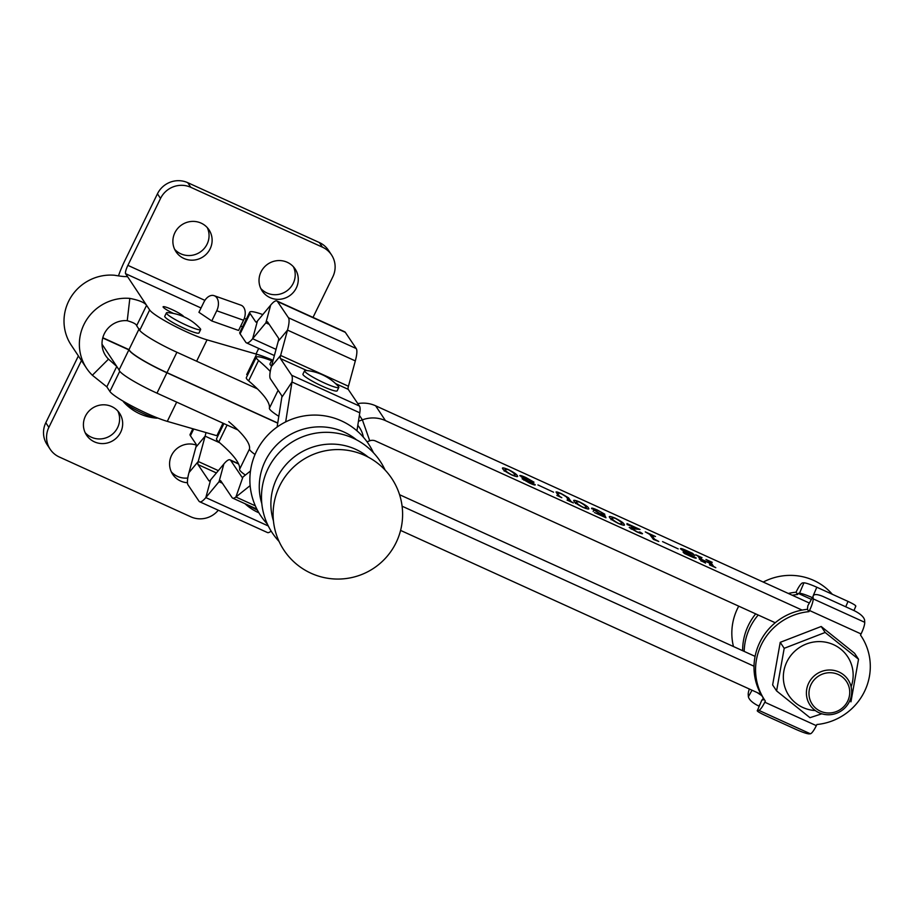 <?xml version="1.0" encoding="UTF-8"?>
<svg xmlns="http://www.w3.org/2000/svg" width="916" height="916" viewBox="0 0 916 916"><rect width="100%" height="100%" fill="white"/><g stroke="black" fill="none" stroke-linecap="round" stroke-linejoin="round"><path stroke-width="1.37" d="M273.082 360.309A49.521 49.521 0 0 0 272.762 360.286A19.041 2.405 26 0 0 271.628 360.538L269.968 363.938A19.041 2.405 26 0 0 270.128 364.579A19.041 2.405 26 0 0 271.537 365.976M271.628 360.538A19.041 2.405 26 0 0 271.789 361.179A19.041 2.405 26 0 0 272.602 362.072M183.669 316.673A11.427 1.443 26 0 0 183.555 316.421A11.427 1.443 26 0 0 172.929 309.986A11.427 1.443 26 0 0 163.105 306.791A11.427 1.443 26 0 0 163.208 307.169A11.427 1.443 26 0 0 173.445 313.421M111.66 406.532A19.809 19.213 146.4 0 0 88.371 411.719A19.809 19.213 146.4 0 0 86.539 435.146A19.809 19.213 146.4 0 0 94.428 441.856A19.809 19.213 146.4 0 0 117.717 436.669A19.809 19.213 146.4 0 0 119.549 413.242A19.809 19.213 146.4 0 0 111.66 406.532M85.177 432.707A19.809 19.213 146.4 0 0 91.36 437.218A19.809 19.213 146.4 0 0 113.664 433.085A19.809 19.213 146.4 0 0 117.843 411.044M196.253 445.084A19.809 19.213 146.4 0 0 173.983 451.542A19.809 19.213 146.4 0 0 172.689 474.316A19.809 19.213 146.4 0 0 180.578 481.026A19.809 19.213 146.4 0 0 187.448 482.732M171.326 471.889A19.809 19.213 146.4 0 0 177.509 476.4A19.809 19.213 146.4 0 0 187.78 478.015M183.887 258.449A19.809 19.213 -33.6 0 1 175.998 251.728A19.809 19.213 -33.6 0 1 177.83 228.302A19.809 19.213 -33.6 0 1 201.119 223.126A19.809 19.213 -33.6 0 1 209.008 229.836A19.809 19.213 -33.6 0 1 207.165 253.263A19.809 19.213 -33.6 0 1 183.887 258.449M207.302 227.637A19.809 19.213 -33.6 0 1 203.112 249.679A19.809 19.213 -33.6 0 1 180.818 253.812A19.809 19.213 -33.6 0 1 174.635 249.301M270.037 297.62A19.809 19.213 -33.6 0 1 262.148 290.91A19.809 19.213 -33.6 0 1 263.98 267.483A19.809 19.213 -33.6 0 1 287.269 262.297A19.809 19.213 -33.6 0 1 295.158 269.006A19.809 19.213 -33.6 0 1 293.326 292.433A19.809 19.213 -33.6 0 1 270.037 297.62M293.452 266.808A19.809 19.213 -33.6 0 1 289.261 288.849A19.809 19.213 -33.6 0 1 266.968 292.994A19.809 19.213 -33.6 0 1 260.785 288.483M203.902 302.12L198.932 312.31L211.768 320.955L238.572 330.447L243.541 320.257A11.427 7.603 -70.5 0 0 242.099 305.749A11.427 7.603 -70.5 0 0 240.942 305.165L214.126 295.673A11.427 7.603 -70.5 0 0 203.902 302.12M204.898 300.368L127.885 265.354A7.614 1.58 -65.5 0 0 125.595 273.689L149.651 309.952A36.193 4.557 26 0 0 173.216 325.352A36.193 4.557 26 0 0 207.05 339.859L256.64 354.206A41.907 5.278 -154 0 1 273.094 360.274M139.152 329.474L136.644 325.707L146.583 305.326C144.648 302.52 139.06 300.208 129.832 298.398A45.708 44.334 146.4 0 0 86.207 320.417A45.708 44.334 146.4 0 0 86.562 368.266A45.708 44.334 146.4 0 0 92.356 375.251L106.829 386.838L109.897 391.475A36.193 4.557 26 0 0 133.461 406.864A36.193 4.557 26 0 0 167.296 421.371L216.886 435.718A41.907 5.278 -154 0 1 217.871 436.005M136.644 325.707C136.358 324.104 133.221 322.443 127.244 320.703A22.854 22.167 146.4 0 0 105.432 331.707A22.854 22.167 146.4 0 0 105.615 355.626A22.854 22.167 146.4 0 0 108.5 359.129L116.767 366.457L119.126 370.03M86.562 368.266L71.208 345.114A45.708 44.334 -33.6 0 1 70.853 297.265A45.708 44.334 -33.6 0 1 114.477 275.247C123.465 276.735 127.69 276.987 127.141 276.002L126.774 276.746M157.449 193.814A22.854 22.167 -33.6 0 1 187.746 182.685L190.814 187.311A22.854 22.167 146.4 0 0 160.529 198.44L157.449 193.814L124.816 260.716A30.468 6.332 -65.5 0 0 118.542 275.682M187.746 182.685L319.34 242.534A22.854 22.167 -33.6 0 1 328.455 250.274L331.523 254.9A22.854 22.167 146.4 0 0 322.421 247.16L319.34 242.534M331.523 254.9A22.854 22.167 146.4 0 1 332.829 276.792L313.02 317.394M190.814 187.311L322.421 247.16M127.885 265.354L160.529 198.44M78.387 355.923L45.8 422.734L48.869 427.36A22.854 22.167 146.4 0 0 50.174 449.252A22.854 22.167 146.4 0 0 59.288 456.992L190.883 516.842A22.854 22.167 146.4 0 0 218.294 510.212M81.455 360.56L48.869 427.36M50.174 449.252L47.105 444.615A22.854 22.167 -33.6 0 1 45.8 422.734M211.768 320.955L216.737 310.764A11.427 7.603 -70.5 0 0 215.283 296.257A11.427 7.603 -70.5 0 0 214.126 295.673M248.625 380.861L258.564 360.48A34.281 4.317 -154 0 1 256.274 357.263L246.335 377.632A34.281 4.317 -154 0 0 248.625 380.861A304.742 38.392 -154 0 1 264.896 397.189A304.742 38.392 -154 0 1 269.384 408.215L278.12 390.285M256.274 357.263A34.281 4.317 -154 0 1 271.548 360.709M258.564 360.48A304.742 38.392 -154 0 1 270.266 371.449M278.808 416.299A34.281 4.317 -154 0 1 269.384 408.215M228.748 421.612A304.742 38.392 -154 0 1 249.507 448.966L239.568 469.347A34.281 4.317 -154 0 0 245.385 475.072M255.037 454.485A34.281 4.317 -154 0 1 249.507 448.966M227.076 425.035L218.809 441.993A304.742 38.392 -154 0 1 239.568 469.347M218.809 441.993A34.281 4.317 -154 0 1 216.519 438.775L223.916 423.593M363.366 437.184A26.667 25.671 142.8 0 0 358.683 426.432A26.667 25.671 142.8 0 0 357.801 425.345M262.812 314.566A38.094 4.798 26 0 0 249.713 312.173L239.774 332.554A38.094 4.798 26 0 0 240.106 333.848L245.797 342.286A30.468 6.435 114.4 0 0 246.438 342.859L274.376 355.545M249.713 312.173A38.094 4.798 26 0 0 250.045 313.467L255.736 321.905A7.614 1.614 114.4 0 0 255.896 322.054A7.614 1.614 114.4 0 0 257.442 321.012L270.678 305.108A30.468 6.435 -65.6 0 1 276.872 300.975L344.668 331.775A30.468 6.435 114.4 0 1 345.321 332.348L356.232 348.549A30.468 6.435 114.4 0 1 355.316 360.904L348.435 386.243A7.614 1.614 -65.6 0 0 348.206 389.323L359.473 406.063A30.468 6.435 114.4 0 1 359.793 412.807L356.942 430.806M285.678 421.898L291.986 382.006A30.468 6.435 -65.6 0 0 291.666 375.262L280.399 358.534A7.614 1.614 114.4 0 1 280.628 355.442L287.51 330.103L278.258 341.221L271.388 366.56A30.468 6.435 114.4 0 0 270.46 378.915L281.727 395.643A7.614 1.614 -65.6 0 1 281.807 397.326L277.113 427.039M345.321 332.348L277.514 301.547L288.437 317.749L356.232 348.549M355.316 360.904L287.51 330.103A30.468 6.435 -65.6 0 0 288.437 317.749M278.258 341.221A7.614 1.614 -65.6 0 0 278.498 338.13L267.575 321.928A7.614 1.614 -65.6 0 0 267.415 321.779A7.614 1.614 -65.6 0 0 265.869 322.821L270.678 305.108M277.514 301.547A30.468 6.435 -65.6 0 0 276.872 300.975M276.048 349.362L252.633 338.725L265.869 322.821L269.201 324.333M257.442 321.012L252.633 338.725A30.468 6.435 114.4 0 1 246.438 342.859M738.731 606.163A57.41 55.693 146.4 0 0 737.563 608.43A57.41 55.693 146.4 0 0 733.476 646.547M832.312 594.266A57.41 55.693 146.4 0 0 763.234 582.061M304.593 370.728L302.944 374.129A19.041 2.405 26 0 0 303.093 374.77A19.041 2.405 26 0 0 320.818 385.499A19.041 2.405 26 0 0 337.18 390.823L338.828 387.434A19.041 2.405 26 0 0 338.668 386.792A19.041 2.405 26 0 0 338.336 386.38A49.521 49.521 0 0 0 305.726 370.465A19.041 2.405 26 0 0 304.593 370.728A19.041 2.405 26 0 0 304.753 371.369A19.041 2.405 26 0 0 324.275 382.934A19.041 2.405 26 0 0 338.828 387.434M247.973 505.048A19.041 2.405 26 0 0 257.419 510.155M368.14 457.073A59.448 57.628 146 0 0 355.626 449.287A59.448 57.628 146 0 0 276.861 478.267A59.448 57.628 146 0 0 273.437 520.861M356.519 439.829A59.448 57.628 146 0 0 344.015 432.043A59.448 57.628 146 0 0 265.239 461.023A59.448 57.628 146 0 0 261.816 503.617M123.317 401.265A19.041 2.405 26 0 0 123.511 401.803A19.041 2.405 26 0 0 123.843 402.227A19.041 2.405 26 0 0 143.022 413.379A19.041 2.405 26 0 0 156.453 418.131A19.041 2.405 26 0 0 157.529 417.948M166.414 312.86L164.766 316.26A19.041 2.405 26 0 0 164.914 316.902A19.041 2.405 26 0 0 182.639 327.63A19.041 2.405 26 0 0 199.001 332.955L200.65 329.565A19.041 2.405 26 0 0 200.489 328.924A19.041 2.405 26 0 0 200.157 328.512A49.521 49.521 0 0 0 167.548 312.608A19.041 2.405 26 0 0 166.414 312.86A19.041 2.405 26 0 0 166.575 313.501A19.041 2.405 26 0 0 186.097 325.065A19.041 2.405 26 0 0 200.65 329.565M193.7 429.009L190.414 435.741L196.093 444.18A7.614 1.614 114.4 0 1 195.864 447.271L188.982 472.61A30.468 6.435 -65.6 0 0 188.066 484.953L198.978 501.166A30.468 6.435 -65.6 0 0 199.631 501.739A30.468 6.435 -65.6 0 0 205.825 497.594L219.05 481.702A7.614 1.614 114.4 0 1 220.607 480.66A7.614 1.614 114.4 0 1 220.767 480.808L232.034 497.537A30.468 6.435 -65.6 0 0 232.687 498.109A30.468 6.435 -65.6 0 0 235.904 496.999L250.137 485.617M190.414 435.741A38.094 4.798 -154 0 1 190.081 434.447L192.841 428.768M205.986 432.558A30.468 6.435 114.4 0 1 205.115 436.153L198.234 461.492A7.614 1.614 -65.6 0 0 198.005 464.584L208.917 480.785A7.614 1.614 -65.6 0 0 209.077 480.923A7.614 1.614 -65.6 0 0 210.623 479.892L223.859 463.988A30.468 6.435 114.4 0 1 230.053 459.855A30.468 6.435 114.4 0 1 230.706 460.427L241.973 477.156A7.614 1.614 -65.6 0 0 242.133 477.305A7.614 1.614 -65.6 0 0 242.935 477.03L250.48 470.996M271.113 531.04A30.468 6.435 114.4 0 1 267.426 532.528L199.631 501.739M138.957 329.188L129.202 349.202A36.571 4.603 -154 0 0 129.499 350.427A36.571 4.603 -154 0 0 166.975 372.64L176.914 352.259A36.571 4.603 -154 0 1 139.45 330.046A36.571 4.603 -154 0 1 139.14 328.821M277.72 423.169L166.918 372.778A36.571 4.603 -154 0 1 129.442 350.565A36.571 4.603 -154 0 1 129.133 349.34A36.571 4.603 -154 0 1 129.167 349.271M166.918 372.778L156.98 393.159A36.571 4.603 -154 0 1 119.504 370.934A36.571 4.603 -154 0 1 119.194 369.709L129.133 349.34M400.578 530.41L761.024 694.317M696.045 558.176L696.171 557.913C696.149 558.508 694.179 557.924 690.286 556.172L684.367 553.47L683.015 551.959L690.355 556.046L694.236 557.077L680.496 548.856C680.267 548.1 682.202 548.638 686.313 550.482L692.553 553.321L694.763 555.428L686.37 550.665C683.176 549.256 681.882 548.959 682.477 549.76L696.229 558.096M694.076 557.73L694.236 557.077M682.031 550.115L682.374 549.417L682.237 550.241M653.44 539.409L649.719 534.406L645.276 531.875L655.501 536.524L652.02 535.448L654.493 539.169L658.787 541.471L653.44 539.409M609.816 517.643C608.304 515.971 610.033 516.109 614.991 518.044C620.624 520.918 623.636 522.933 624.002 524.101C625.456 525.738 623.682 525.578 618.678 523.597C613.125 520.78 610.182 518.788 609.816 517.643L609.541 516.727M623.464 525.2L624.002 524.101L624.254 524.96M574.206 501.453C572.695 499.781 574.412 499.907 579.381 501.853C585.015 504.727 588.015 506.743 588.381 507.899C589.835 509.548 588.061 509.388 583.057 507.407C577.515 504.579 574.561 502.598 574.206 501.453L573.92 500.537M587.854 508.998L588.381 507.899L588.644 508.769M537.921 484.942L553.573 492.213L537.921 484.942M502.976 469.061C501.464 467.389 503.193 467.526 508.151 469.461C513.784 472.335 516.784 474.351 517.162 475.507C518.616 477.156 516.842 476.996 511.838 475.015C506.285 472.187 503.331 470.206 502.976 469.061L502.701 468.145M516.624 476.606L517.162 475.507L517.414 476.377M357.812 403.601A30.468 29.564 -33.6 0 1 375.617 405.788L809.103 602.911M375.617 405.788L385.441 420.604L802.107 610.09M519.876 475.793C519.784 475.106 521.834 475.702 526.024 477.591L534.017 482.182L530.375 481.633L535.276 484.77C535.299 485.388 533.341 484.793 529.402 483.007L522.086 478.77L525.429 479.377L519.819 475.553M556.104 492.213C555.898 491.537 557.661 492.018 561.405 493.678L568.618 497.88L571.057 501.556L573.347 502.941L567.084 500.09L568.744 500.514L566.294 496.815L561.313 493.793L557.077 492.648L559.516 496.312L561.806 497.686L556.859 495.442L558.52 495.865L556.035 491.961M556.699 493.117L557.031 492.442L556.791 493.243M557.443 495.705L558.52 495.865M591.725 508.769C590.889 507.59 592.847 508.048 597.598 510.143L604.789 514.22L597.862 510.418C594.587 509.056 593.419 508.895 594.324 509.914L599.339 513.178L604.732 515.181L605.991 517.78L594.45 512.536L604.812 516.933L603.884 515.021L598.846 513.166L591.587 508.277M593.167 511.426L594.163 509.388L593.992 510.601M642.253 533.799L642.425 533.467C642.517 534.108 640.605 533.547 636.712 531.807L629.235 527.479L638.658 529.173L627.048 524.524L626.991 523.563L640.009 529.471L631.834 528.612L637.101 531.818L640.696 532.963L639.357 531.967L640.433 532.242L642.494 533.707M631.399 529.116L631.765 528.349L631.548 529.196M639.357 531.967L640.261 532.597M662.566 541.619L678.218 548.902L662.566 541.619M700.98 560.649L698.026 556.195L695.736 554.821L702 557.672L700.328 557.237L701.816 559.47L709.728 563.065L708.251 560.832L705.961 559.47L712.224 562.321L710.553 561.886L713.507 566.34L715.808 567.714L709.534 564.874L711.205 565.298L709.877 563.294L701.965 559.699L705.583 563.065L700.946 560.707M699.32 559.218L699.652 558.634M709.545 563.867L709.877 563.294M166.975 372.64L277.743 423.009M176.914 352.259L257.419 388.865M247.08 373.82L247.996 374.232M156.98 393.159L237.851 429.936M367.041 441.787L369.743 440.802A7.614 7.385 146.4 0 1 375.503 440.985L775.222 622.754M402.101 506.205L754.028 666.23M755.093 656.371L399.571 494.709M385.441 420.604A30.468 29.564 146.4 0 0 362.381 419.849L358.442 421.291M505.621 470.263C505.666 471.087 507.693 472.599 511.678 474.786C514.918 475.862 515.857 475.713 514.517 474.316C514.403 473.457 512.33 471.912 508.3 469.69L505.22 469.095L505.163 471.19M514.483 476.102L514.517 474.316M529.459 481.129L532.036 481.278L526.105 477.786L521.799 476.606L529.311 481.438M531.841 482.137L532.036 481.278M521.536 477.133L521.731 476.366L521.399 477.041M526.471 479.95L524.044 479.64L529.253 482.778L533.352 483.957L526.471 479.95M523.677 480.018L523.975 479.4L523.815 480.099M533.181 484.575L533.352 483.957M567.931 499.277L568.618 497.88M576.84 502.655C576.897 503.479 578.923 504.991 582.908 507.178C586.137 508.254 587.087 508.094 585.748 506.697C585.622 505.85 583.549 504.304 579.53 502.082L576.45 501.487L576.393 503.582M585.702 508.483L585.748 506.697M604.342 515.971L604.732 515.181M612.461 518.845C612.518 519.67 614.533 521.181 618.529 523.38C621.758 524.456 622.697 524.295 621.357 522.899C621.243 522.04 619.17 520.506 615.14 518.273L612.06 517.689L612.003 519.773M621.323 524.685L621.357 522.899M630.815 528.75L631.456 527.444M701.061 561.016L701.816 559.47M701.267 561.107L701.965 559.699M809.126 690.904A20.576 19.957 146.4 0 0 826.816 712.9A20.576 19.957 146.4 0 0 849.579 694.786A20.576 19.957 146.4 0 0 831.888 672.802A20.576 19.957 146.4 0 0 809.126 690.904M851.514 694.546A22.854 22.167 -33.6 0 1 834.064 714.056A22.854 22.167 -33.6 0 1 809.996 705.022A22.854 22.167 -33.6 0 1 806.572 690.229A22.854 22.167 -33.6 0 1 824.022 670.707A22.854 22.167 -33.6 0 1 848.09 679.752A22.854 22.167 -33.6 0 1 851.514 694.546M807.832 605.774L813.019 596.499C813.5 593.957 816.797 593.923 822.912 596.419L854.113 610.606C860.273 613.697 863.754 616.812 864.578 619.949L864.727 622.308A11.427 2.382 114.5 0 1 861.063 633.941L860.502 635.086A57.903 56.162 -33.6 0 1 861.177 636.07A57.903 56.162 -33.6 0 1 864.475 691.523A57.903 56.162 -33.6 0 1 816.889 724.51L816.339 725.655A11.427 2.382 114.5 0 1 810.351 733.785L809 733.888C806.733 733.727 802.439 732.262 796.13 729.48L764.929 715.293C758.963 712.488 756.467 710.873 757.452 710.45L758.792 710.335A11.427 2.382 -65.5 0 0 764.78 702.206L765.341 701.061A57.903 56.162 -33.6 0 1 764.677 700.076A57.903 56.162 -33.6 0 1 808.954 611.648L809.504 610.503A11.427 2.382 -65.5 0 0 813.168 598.858L813.019 596.499L807.832 605.774L807.42 609.323L808.954 611.648M807.42 609.323A57.903 56.162 146.4 0 0 763.131 697.763L764.677 700.076M763.795 698.759L763.246 699.893L761.872 700.007L757.452 710.45L761.872 700.007M792.283 595.263A57.903 56.162 -33.6 0 1 797.584 594.507L798.145 593.373L799.519 593.259L803.939 582.816L802.599 582.92A11.427 2.382 -65.5 0 0 796.611 591.049L796.05 592.194A57.903 56.162 146.4 0 0 788.321 593.465M755.689 613.88A57.903 56.162 146.4 0 0 742.647 650.715M744.193 651.413A57.903 56.162 -33.6 0 1 758.208 615.014M797.584 594.507L796.05 592.194M749.322 688.992A11.427 2.382 -65.5 0 0 748.223 694.397L748.372 696.755L752.025 690.229M757.234 692.599L761.849 695.725M812.389 597.667C806.08 594.885 801.798 593.419 799.519 593.259M798.145 593.373L811.141 599.282M845.731 606.793L848.021 601.411L816.809 587.225L813.374 595.331M848.021 601.411C853.987 604.217 856.471 605.831 855.498 606.255M803.939 582.816C806.217 582.977 810.5 584.442 816.809 587.225M759.57 704.77L758.986 706.167M758.837 706.099C752.677 703.007 749.185 699.893 748.372 696.755M780.226 642.334L821.194 626.487L854.571 653.257L858.532 659.234L825.156 632.464L784.199 648.31L776.596 690.916L772.635 684.939L780.226 642.334L784.199 648.31M851.124 686.794A35.232 34.178 146.4 0 0 835.621 645.7A35.232 34.178 146.4 0 0 791.516 654.654A35.232 34.178 146.4 0 0 786.008 690.229A35.232 34.178 146.4 0 0 815.309 710.553M850.941 701.851L858.532 659.234M776.596 690.916L809.973 717.686L821.824 713.793M825.156 632.464L821.194 626.487M125.595 273.689L201.039 307.994M240.725 326.039L242.545 326.863M128.87 349.866L102.741 337.981M102.019 344.221L116.767 366.457L106.829 386.838M197.112 360.24L207.05 339.859M246.702 374.575L256.64 354.206M139.713 330.332L149.651 309.952M223 423.181L216.886 435.718M176.685 402.124L167.296 421.371M119.744 371.278L109.897 391.475M92.356 375.251L108.5 359.129M129.832 298.398L127.244 320.703M246.29 319.192L244.354 318.31M216.737 310.764L243.541 320.257M240.106 333.848L250.045 313.467M280.399 358.534L306.929 370.579M335.577 383.598L348.206 389.323M291.666 375.262L359.473 406.063M359.793 412.807L291.986 382.006L281.807 397.326M348.435 386.243L280.628 355.442L271.388 366.56M238.595 464.011L230.706 460.427M242.935 477.03L235.904 496.999L255.324 505.827M223.859 463.988L219.05 481.702L222.382 483.213M268.296 525.979L205.825 497.594L210.623 479.892M198.005 464.584L216.416 472.942M188.982 472.61L198.234 461.492L218.34 470.629M195.864 447.271L205.115 436.153L219.748 442.794M369.743 440.802L362.381 419.849L359.393 415.337M764.78 702.206L816.339 725.655M861.063 633.941L809.504 610.503M810.351 733.785L758.792 710.335M813.168 598.858L864.727 622.308M763.337 698.061L762.261 699.973M102.798 337.741L128.984 349.637M358.683 426.432L357.812 425.287M244.961 503.685A49.521 49.521 0 0 0 258.896 512.8M311.074 573.267A64.761 64.761 0 0 0 396.823 541.093A64.761 64.761 0 0 0 288.425 472.484A64.761 64.761 0 0 0 311.074 573.267M385.064 469.988A64.761 64.761 0 0 0 276.804 455.241A64.761 64.761 0 0 0 279.036 541.402M373.453 452.744A64.761 64.761 0 0 0 265.193 437.997A64.761 64.761 0 0 0 267.426 524.158M255.999 354.011L258.713 348.435M123.843 402.227A49.521 49.521 0 0 0 156.453 418.131M256.869 509.09L232.687 498.109M238.435 463.656L230.053 459.855M505.22 469.095L504.224 471.133M576.45 501.487L575.454 503.525M612.06 517.689L611.075 519.727M860.513 635.074L861.177 636.07M853.964 610.537L855.842 606.106"/></g></svg>
